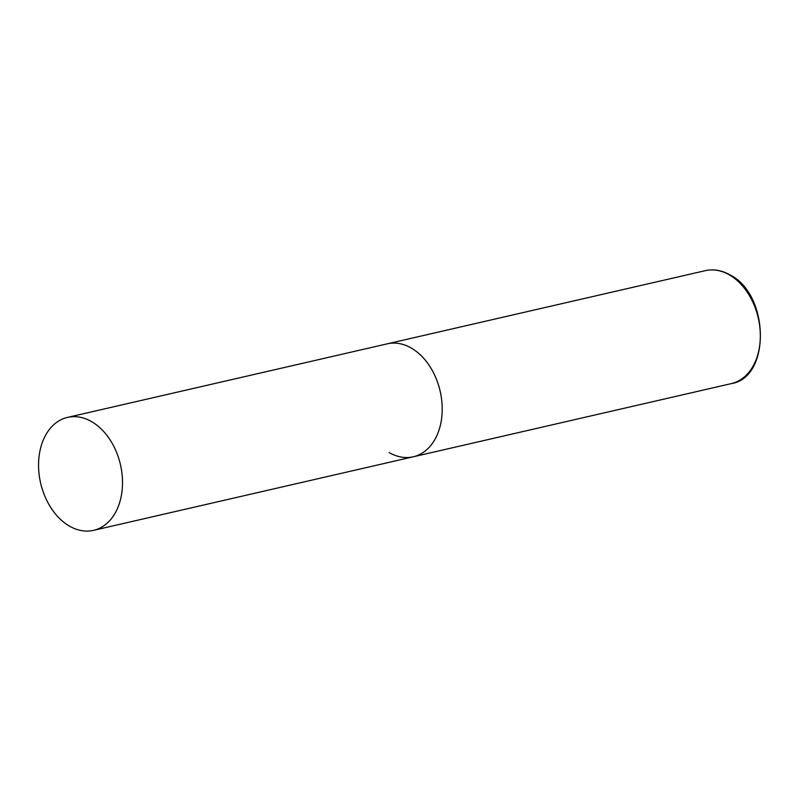 <?xml version="1.0" encoding="UTF-8"?>
<svg xmlns="http://www.w3.org/2000/svg" width="801" height="801" viewBox="0 0 801 801"><rect width="100%" height="100%" fill="white"/><g stroke="black" fill="none" stroke-linecap="round" stroke-linejoin="round"><path stroke-width="1.2" d="M67.544 417.391A57.962 40.961 -103 0 0 40.05 450.472A57.962 40.961 -103 0 0 51.554 508.745A57.962 40.961 -103 0 0 93.527 530.352A57.962 40.961 -103 0 0 121.021 497.261A57.962 40.961 -103 0 0 109.507 438.988A57.962 40.961 -103 0 0 67.544 417.391L705.341 270.648A57.962 40.961 77 0 1 729.441 274.903A57.962 40.961 77 0 1 760.309 334.548A57.962 40.961 77 0 1 731.333 383.609L413.236 456.8A57.962 40.961 -103 0 0 440.72 423.709A57.962 40.961 -103 0 0 429.216 365.436A57.962 40.961 -103 0 0 387.243 343.829A57.962 40.961 77 0 1 411.334 348.095A57.962 40.961 77 0 1 442.202 407.739A57.962 40.961 77 0 1 413.236 456.8A57.962 40.961 77 0 1 389.136 452.545M731.333 383.609C770.892 377.581 769.551 294.668 730.152 274.983C721.881 270.277 713.611 268.826 705.341 270.648M413.236 456.8L93.527 530.352"/></g></svg>

